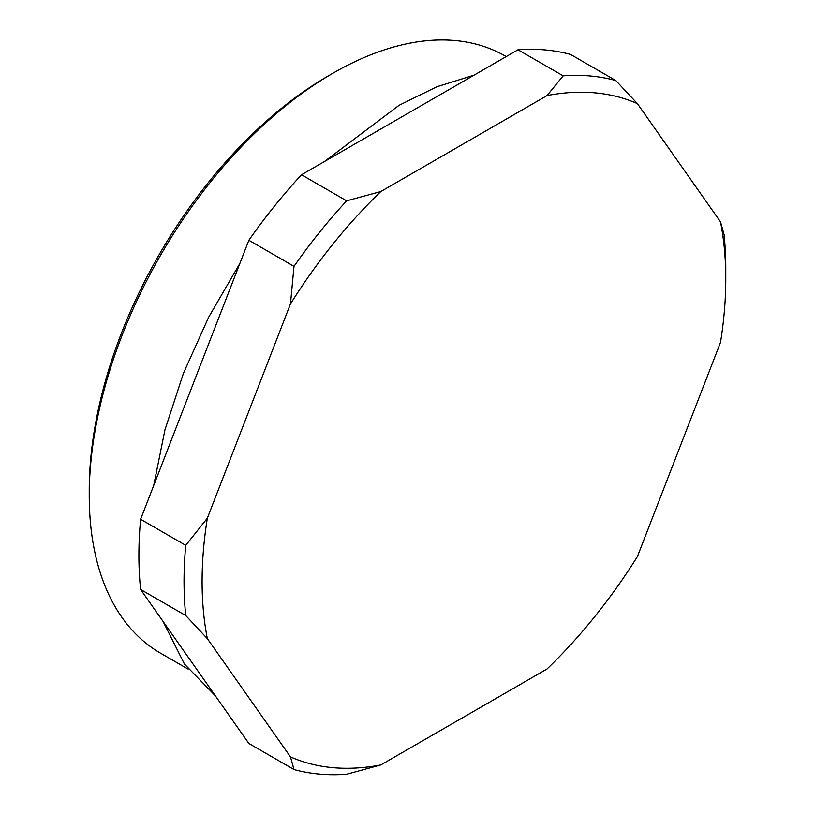 <?xml version="1.0" encoding="UTF-8"?>
<svg xmlns="http://www.w3.org/2000/svg" width="815" height="815" viewBox="0 0 815 815"><rect width="100%" height="100%" fill="white"/><g stroke="black" fill="none" stroke-linecap="round" stroke-linejoin="round"><path stroke-width="1.22" d="M89.232 495.418L89.232 490.202A338.368 195.356 -60 0 1 328.496 75.795A338.368 195.356 -60 0 1 328.496 75.785L333.009 73.187A344.755 199.043 120 0 0 89.232 495.418A344.755 199.043 120 0 0 160.637 653.243L188.143 669.125M506.217 56.592L505.392 56.113A344.755 199.043 120 0 0 333.009 73.187L328.496 75.795M720.521 221.884L724.056 234.557A383.06 221.16 -60 0 1 725.768 268.665L725.768 279.087A370.295 213.785 120 0 0 720.521 221.884L637.401 103.637A370.295 213.785 120 0 0 547.048 95.569L380.809 191.545A370.295 213.785 120 0 0 290.466 303.934L207.346 518.167A370.295 213.785 120 0 0 207.346 638.634L290.466 756.88A370.295 213.785 120 0 0 380.809 764.949L547.048 668.972A370.295 213.785 120 0 0 637.401 556.584L720.521 342.351A370.295 213.785 120 0 0 725.768 279.087M547.048 95.569L563.155 75.846A383.06 221.16 -60 0 1 615.804 80.542L637.401 103.637M290.466 303.934L294.001 266.342A383.06 221.16 -60 0 1 346.65 200.836L380.809 191.545M207.346 638.634L185.749 615.539A383.06 221.16 -60 0 1 185.749 545.337L207.346 518.167M380.809 764.949L346.65 774.25A383.06 221.16 -60 0 1 294.001 769.543L290.466 756.88M563.155 75.846L518.004 49.776A383.06 221.16 -60 0 1 570.663 54.483L615.804 80.542M518.004 49.776L301.509 174.777L346.65 200.836M294.001 266.342L248.86 240.272A383.06 221.16 -60 0 1 301.509 174.777M248.86 240.272L140.608 519.277L185.749 545.337M185.749 615.539L140.608 589.479A383.06 221.16 -60 0 1 140.608 519.277M140.608 589.479L248.86 743.484L294.001 769.543M215.354 695.827L184.445 664.072L163.051 621.417M153.699 485.536L164.946 429.882L183.477 373.168L208.711 317.127L239.865 263.449M324.452 161.533L399.095 105.288L436.891 86.757L474.086 75.133"/></g></svg>
